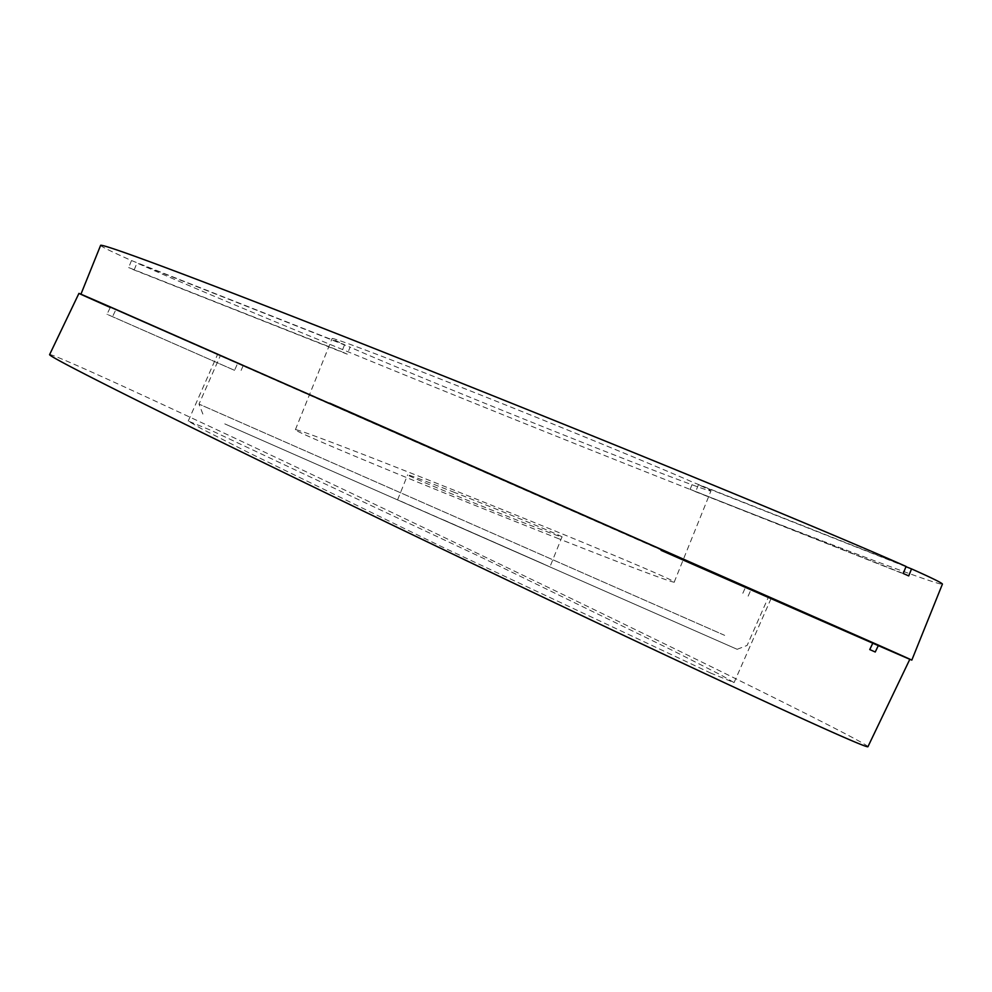 <?xml version="1.0" encoding="UTF-8"?>
<svg xmlns="http://www.w3.org/2000/svg" width="992" height="992" viewBox="0 0 992 992"><rect width="100%" height="100%" fill="white"/><g stroke="black" fill="none" stroke-linecap="round" stroke-linejoin="round"><path stroke-width="0.74" stroke-dasharray="4.96 3.72" d="M875.242 652.004L869.748 649.562M78.938 293.384L110.286 307.446L107.012 314.266L234.558 370.338L237.609 363.419L217.57 354.429L745.699 586.768L742.648 593.687M234.558 370.338L107.012 314.266M711.016 673.208L440.919 546.319L249.054 452.86L201.351 428.656L188.232 421.067L211.284 430.454L481.368 557.343L673.246 650.802L720.936 674.994L734.068 682.595L711.016 673.208M867.938 746.716A453.716 5.654 25.6 0 0 623.447 623.819A453.716 5.654 25.6 0 0 49.6 354.628M878.515 645.184C919.77 663.499 920.018 663.784 879.259 646.028L115.779 309.888L112.505 316.708M745.699 586.768L115.779 309.888M110.286 307.446L237.609 363.419M243.09 365.85L240.052 372.781M748.142 596.13L751.192 589.211M100.638 245.284A453.716 6.919 -158.1 0 0 131.49 260.549L344.584 344.72A204.166 3.112 21.9 0 1 332.122 338.483A204.166 3.112 21.9 0 1 447.417 381.808A204.166 3.112 21.9 0 1 692.949 482.298L906.056 566.457M344.584 344.72L341.769 351.726A204.166 3.112 21.9 0 0 347.25 354.169L350.077 347.15L136.97 262.992A453.716 6.919 -158.1 0 0 686.191 487.866A453.716 6.919 -158.1 0 0 942.4 584.164M905.956 566.692L698.442 484.741A204.166 3.112 21.9 0 1 710.917 490.978A204.166 3.112 21.9 0 1 595.622 447.64A204.166 3.112 21.9 0 1 350.077 347.15M558.918 538.817A204.166 3.112 21.9 0 1 295.405 429.66A204.166 3.112 21.9 0 1 410.7 472.998A204.166 3.112 21.9 0 1 674.2 582.155A204.166 3.112 21.9 0 1 558.918 538.817M224.787 423.882L737.155 649.301L224.787 423.882M724.656 635.351L199.008 404.091L724.656 635.351M242.817 365.713L768.453 596.986L242.817 365.713M909.825 659.296L114.948 309.516C-1.736 257.66 213.503 352.061 331.688 404.042M454.621 492.491A83.179 1.265 -158.1 0 0 407.65 474.846A83.179 1.265 -158.1 0 0 514.997 519.312A83.179 1.265 -158.1 0 0 561.968 536.97A83.179 1.265 -158.1 0 0 454.621 492.491M443.573 519.92L543.69 564.064L397.606 499.794L407.65 474.846M503.961 546.741L549.94 566.866L561.968 536.97M80.935 294.202L329.716 403.174M131.49 260.549L128.662 267.567L341.769 351.726M347.25 354.169L134.156 269.998A453.716 6.919 21.9 0 1 128.662 267.567M134.156 269.998L136.97 262.992M903.228 573.475L690.134 489.316A204.166 3.112 21.9 0 1 695.615 491.747L908.722 575.906M690.134 489.316L692.949 482.298M698.442 484.741L695.615 491.747M188.232 421.067L217.57 354.429M734.068 682.595L771.23 598.201M295.405 429.66L332.122 338.483M737.155 649.301L747.125 645.432L768.453 596.986M202.876 414.061L199.008 404.091L220.336 355.644M674.2 582.155L710.917 490.978"/><path stroke-width="1.49" d="M78.938 293.384L49.6 354.628A453.716 5.654 25.6 0 0 294.091 477.536A453.716 5.654 25.6 0 0 867.938 746.716L909.85 659.246L873.01 642.766L869.748 649.562L875.242 652.004L878.515 645.184M110.286 307.446C69.031 289.118 68.783 288.833 109.542 306.602L873.022 642.742M329.716 403.174L877.796 644.85C994.48 696.706 779.241 602.305 661.056 550.324M80.935 294.202L100.638 245.284A453.716 6.919 -158.1 0 1 356.835 341.583A453.716 6.919 -158.1 0 1 906.056 566.457L903.228 573.475A453.716 6.919 21.9 0 1 908.722 575.906L911.549 568.9A453.716 6.919 -158.1 0 1 942.4 584.164L911.822 660.114L909.825 659.296M911.549 568.9L905.956 566.692"/></g></svg>
